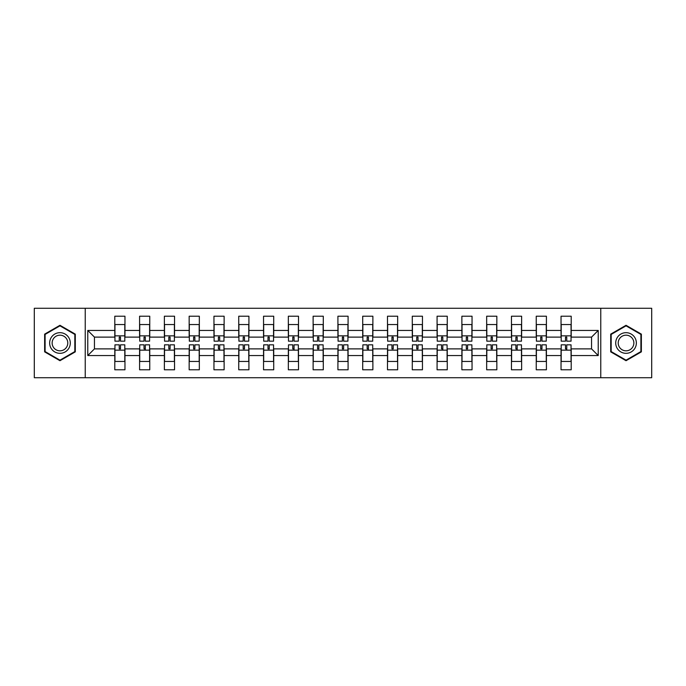<?xml version="1.0" encoding="UTF-8"?>
<svg xmlns="http://www.w3.org/2000/svg" width="686" height="686" viewBox="0 0 686 686"><rect width="100%" height="100%" fill="white"/><g stroke="black" fill="none" stroke-linecap="round" stroke-linejoin="round"><path stroke-width="1.03" d="M600.764 308.28L34.3 308.28L34.3 377.72L651.7 377.72L651.7 308.28L600.764 308.28L600.764 377.72M571.206 355.554L571.206 348.882L591.546 348.882L598.226 355.554L571.206 355.554L571.206 369.78L561.037 369.78L561.037 355.554L546.416 355.554L546.416 369.78L536.246 369.78L536.246 355.554L521.626 355.554L521.626 369.78L511.456 369.78L511.456 355.554L496.836 355.554L496.836 369.78L486.666 369.78L486.666 355.554L472.045 355.554L472.045 369.78L461.875 369.78L461.875 355.554L447.255 355.554L447.255 369.78L437.076 369.78L437.076 355.554L422.456 355.554L422.456 369.78L412.286 369.78L412.286 355.554L397.666 355.554L397.666 369.78L387.496 369.78L387.496 355.554L372.875 355.554L372.875 369.78L362.705 369.78L362.705 355.554L348.085 355.554L348.085 369.78L337.915 369.78L337.915 355.554L323.295 355.554L323.295 369.78L313.125 369.78L313.125 355.554L298.504 355.554L298.504 369.78L288.334 369.78L288.334 355.554L273.714 355.554L273.714 369.78L263.544 369.78L263.544 355.554L248.924 355.554L248.924 369.78L238.745 369.78L238.745 355.554L224.125 355.554L224.125 369.78L213.955 369.78L213.955 355.554L199.334 355.554L199.334 369.78L189.165 369.78L189.165 355.554L174.544 355.554L174.544 369.78L164.374 369.78L164.374 355.554L149.754 355.554L149.754 369.78L139.584 369.78L139.584 355.554L124.963 355.554L124.963 369.78L114.794 369.78L114.794 355.554L87.774 355.554L87.774 330.446L114.794 330.446L114.794 316.22L124.963 316.22L124.963 330.446L139.584 330.446L139.584 316.22L149.754 316.22L149.754 330.446L164.374 330.446L164.374 316.22L174.544 316.22L174.544 330.446L189.165 330.446L189.165 316.22L199.334 316.22L199.334 330.446L213.955 330.446L213.955 316.22L224.125 316.22L224.125 330.446L238.745 330.446L238.745 316.22L248.924 316.22L248.924 330.446L263.544 330.446L263.544 316.22L273.714 316.22L273.714 330.446L288.334 330.446L288.334 316.22L298.504 316.22L298.504 330.446L313.125 330.446L313.125 316.22L323.295 316.22L323.295 330.446L337.915 330.446L337.915 316.22L348.085 316.22L348.085 330.446L362.705 330.446L362.705 316.22L372.875 316.22L372.875 330.446L387.496 330.446L387.496 316.22L397.666 316.22L397.666 330.446L412.286 330.446L412.286 316.22L422.456 316.22L422.456 330.446L437.076 330.446L437.076 316.22L447.255 316.22L447.255 330.446L461.875 330.446L461.875 316.22L472.045 316.22L472.045 330.446L486.666 330.446L486.666 316.22L496.836 316.22L496.836 330.446L511.456 330.446L511.456 316.22L521.626 316.22L521.626 330.446L536.246 330.446L536.246 316.22L546.416 316.22L546.416 330.446L561.037 330.446L561.037 316.22L571.206 316.22L571.206 330.446L598.226 330.446L598.226 355.554M85.236 377.72L85.236 308.28M561.037 330.446L561.037 337.118L546.416 337.118L546.416 330.446M546.416 355.554L546.416 348.882L561.037 348.882L561.037 355.554M536.246 330.446L536.246 337.118L521.626 337.118L521.626 330.446M521.626 355.554L521.626 348.882L536.246 348.882L536.246 355.554M511.456 330.446L511.456 337.118L496.836 337.118L496.836 330.446M496.836 355.554L496.836 348.882L511.456 348.882L511.456 355.554M486.666 330.446L486.666 337.118L472.045 337.118L472.045 330.446M472.045 355.554L472.045 348.882L486.666 348.882L486.666 355.554M461.875 330.446L461.875 337.118L447.255 337.118L447.255 330.446M447.255 355.554L447.255 348.882L461.875 348.882L461.875 355.554M437.076 330.446L437.076 337.118L422.456 337.118L422.456 330.446M422.456 355.554L422.456 348.882L437.076 348.882L437.076 355.554M412.286 330.446L412.286 337.118L397.666 337.118L397.666 330.446M397.666 355.554L397.666 348.882L412.286 348.882L412.286 355.554M387.496 330.446L387.496 337.118L372.875 337.118L372.875 330.446M372.875 355.554L372.875 348.882L387.496 348.882L387.496 355.554M362.705 330.446L362.705 337.118L348.085 337.118L348.085 330.446M348.085 355.554L348.085 348.882L362.705 348.882L362.705 355.554M337.915 330.446L337.915 337.118L323.295 337.118L323.295 330.446M323.295 355.554L323.295 348.882L337.915 348.882L337.915 355.554M313.125 330.446L313.125 337.118L298.504 337.118L298.504 330.446M298.504 355.554L298.504 348.882L313.125 348.882L313.125 355.554M288.334 330.446L288.334 337.118L273.714 337.118L273.714 330.446M273.714 355.554L273.714 348.882L288.334 348.882L288.334 355.554M263.544 330.446L263.544 337.118L248.924 337.118L248.924 330.446M248.924 355.554L248.924 348.882L263.544 348.882L263.544 355.554M238.745 330.446L238.745 337.118L224.125 337.118L224.125 330.446M224.125 355.554L224.125 348.882L238.745 348.882L238.745 355.554M213.955 330.446L213.955 337.118L199.334 337.118L199.334 330.446M199.334 355.554L199.334 348.882L213.955 348.882L213.955 355.554M189.165 330.446L189.165 337.118L174.544 337.118L174.544 330.446M174.544 355.554L174.544 348.882L189.165 348.882L189.165 355.554M164.374 330.446L164.374 337.118L149.754 337.118L149.754 330.446M149.754 355.554L149.754 348.882L164.374 348.882L164.374 355.554M139.584 330.446L139.584 337.118L124.963 337.118L124.963 330.446M124.963 355.554L124.963 348.882L139.584 348.882L139.584 355.554M114.794 330.446L114.794 337.118L94.454 337.118L94.454 348.882L114.794 348.882L114.794 355.554M87.774 330.446L94.454 337.118M591.546 348.882L591.546 337.118L571.206 337.118L571.206 330.446M94.454 348.882L87.774 355.554M598.226 330.446L591.546 337.118M75.297 334.142L59.965 325.293L44.633 334.142L44.633 351.858L59.965 360.707L75.297 351.858L75.297 334.142M610.703 334.142L610.703 351.858L626.035 360.707L641.367 351.858L641.367 334.142L626.035 325.293L610.703 334.142M114.948 330.523L114.948 325.601M120.513 337.1L119.244 337.1L119.244 341.174L114.948 341.174L114.948 324.538L124.801 324.538L124.801 341.174L120.513 341.174L120.513 337.1M124.801 330.498L124.801 325.627M124.801 355.477L124.801 360.399M119.244 348.9L120.513 348.9L120.513 344.826L124.801 344.826L124.801 361.462L114.948 361.462L114.948 344.826L119.244 344.826L119.244 348.9M114.948 355.502L114.948 360.373M139.747 330.523L139.747 325.601M145.303 337.1L144.034 337.1L144.034 341.174L139.747 341.174L139.747 324.538L149.599 324.538L149.599 341.174L145.303 341.174L145.303 337.1M149.599 330.498L149.599 325.627M164.537 330.523L164.537 325.601M170.094 337.1L168.825 337.1L168.825 341.174L164.537 341.174L164.537 324.538L174.39 324.538L174.39 341.174L170.094 341.174L170.094 337.1M174.39 330.498L174.39 325.627M149.599 355.477L149.599 360.399M144.034 348.9L145.303 348.9L145.303 344.826L149.599 344.826L149.599 361.462L139.747 361.462L139.747 344.826L144.034 344.826L144.034 348.9M145.303 350.152L145.303 347.691M139.747 355.502L139.747 360.373M174.39 355.477L174.39 360.399M168.825 348.9L170.094 348.9L170.094 344.826L174.39 344.826L174.39 361.462L164.537 361.462L164.537 344.826L168.825 344.826L168.825 348.9M164.537 355.502L164.537 360.373M51.021 337.838A10.333 10.333 0 0 0 54.803 351.944A10.333 10.333 0 0 0 68.909 348.162A10.333 10.333 0 0 0 65.127 334.056A10.333 10.333 0 0 0 51.021 337.838M53.191 339.09A7.82 7.82 0 0 0 56.055 349.774A7.82 7.82 0 0 0 66.739 346.91A7.82 7.82 0 0 0 63.875 336.226A7.82 7.82 0 0 0 53.191 339.09M74.825 334.425L74.825 351.575L59.965 360.159L45.105 351.575L45.105 334.425L59.965 325.841L74.825 334.425M617.091 337.838A10.333 10.333 0 0 0 620.873 351.944A10.333 10.333 0 0 0 634.979 348.162A10.333 10.333 0 0 0 631.197 334.056A10.333 10.333 0 0 0 617.091 337.838M619.261 339.09A7.82 7.82 0 0 0 622.125 349.774A7.82 7.82 0 0 0 632.809 346.91A7.82 7.82 0 0 0 629.945 336.226A7.82 7.82 0 0 0 619.261 339.09M640.895 334.425L640.895 351.575L626.035 360.159L611.175 351.575L611.175 334.425L626.035 325.841L640.895 334.425M189.327 330.523L189.327 325.601M194.884 337.1L193.615 337.1L193.615 341.174L189.327 341.174L189.327 324.538L199.18 324.538L199.18 341.174L194.884 341.174L194.884 337.1M199.18 330.498L199.18 325.627M199.18 355.477L199.18 360.399M193.615 348.9L194.884 348.9L194.884 344.826L199.18 344.826L199.18 361.462L189.327 361.462L189.327 344.826L193.615 344.826L193.615 348.9M189.327 355.502L189.327 360.373M214.118 330.523L214.118 325.601M219.683 337.1L218.405 337.1L218.405 341.174L214.118 341.174L214.118 324.538L223.97 324.538L223.97 341.174L219.683 341.174L219.683 337.1M223.97 330.498L223.97 325.627M223.97 355.477L223.97 360.399M218.405 348.9L219.683 348.9L219.683 344.826L223.97 344.826L223.97 361.462L214.118 361.462L214.118 344.826L218.405 344.826L218.405 348.9M219.683 350.152L219.683 347.691M214.118 355.502L214.118 360.373M238.908 330.523L238.908 325.601M244.473 337.1L243.196 337.1L243.196 341.174L238.908 341.174L238.908 324.538L248.761 324.538L248.761 341.174L244.473 341.174L244.473 337.1M248.761 330.498L248.761 325.627M248.761 355.477L248.761 360.399M243.196 348.9L244.473 348.9L244.473 344.826L248.761 344.826L248.761 361.462L238.908 361.462L238.908 344.826L243.196 344.826L243.196 348.9M238.908 355.502L238.908 360.373M263.698 330.523L263.698 325.601M269.264 337.1L267.994 337.1L267.994 341.174L263.698 341.174L263.698 324.538L273.551 324.538L273.551 341.174L269.264 341.174L269.264 337.1M273.551 330.498L273.551 325.627M273.551 355.477L273.551 360.399M267.994 348.9L269.264 348.9L269.264 344.826L273.551 344.826L273.551 361.462L263.698 361.462L263.698 344.826L267.994 344.826L267.994 348.9M263.698 355.502L263.698 360.373M288.489 330.523L288.489 325.601M294.054 337.1L292.785 337.1L292.785 341.174L288.489 341.174L288.489 324.538L298.341 324.538L298.341 341.174L294.054 341.174L294.054 337.1M298.341 330.498L298.341 325.627M298.341 355.477L298.341 360.399M292.785 348.9L294.054 348.9L294.054 344.826L298.341 344.826L298.341 361.462L288.489 361.462L288.489 344.826L292.785 344.826L292.785 348.9M294.054 350.152L294.054 347.691M288.489 355.502L288.489 360.373M313.279 330.523L313.279 325.601M318.844 337.1L317.575 337.1L317.575 341.174L313.279 341.174L313.279 324.538L323.132 324.538L323.132 341.174L318.844 341.174L318.844 337.1M323.132 330.498L323.132 325.627M323.132 355.477L323.132 360.399M317.575 348.9L318.844 348.9L318.844 344.826L323.132 344.826L323.132 361.462L313.279 361.462L313.279 344.826L317.575 344.826L317.575 348.9M313.279 355.502L313.279 360.373M338.069 330.523L338.069 325.601M343.635 337.1L342.365 337.1L342.365 341.174L338.069 341.174L338.069 324.538L347.931 324.538L347.931 341.174L343.635 341.174L343.635 337.1M347.931 330.498L347.931 325.627M347.931 355.477L347.931 360.399M342.365 348.9L343.635 348.9L343.635 344.826L347.931 344.826L347.931 361.462L338.069 361.462L338.069 344.826L342.365 344.826L342.365 348.9M338.069 355.502L338.069 360.373M362.868 330.523L362.868 325.601M368.425 337.1L367.156 337.1L367.156 341.174L362.868 341.174L362.868 324.538L372.721 324.538L372.721 341.174L368.425 341.174L368.425 337.1M372.721 330.498L372.721 325.627M372.721 355.477L372.721 360.399M367.156 348.9L368.425 348.9L368.425 344.826L372.721 344.826L372.721 361.462L362.868 361.462L362.868 344.826L367.156 344.826L367.156 348.9M368.425 350.152L368.425 347.691M362.868 355.502L362.868 360.373M387.659 330.523L387.659 325.601M393.215 337.1L391.946 337.1L391.946 341.174L387.659 341.174L387.659 324.538L397.511 324.538L397.511 341.174L393.215 341.174L393.215 337.1M397.511 330.498L397.511 325.627M397.511 355.477L397.511 360.399M391.946 348.9L393.215 348.9L393.215 344.826L397.511 344.826L397.511 361.462L387.659 361.462L387.659 344.826L391.946 344.826L391.946 348.9M387.659 355.502L387.659 360.373M412.449 330.523L412.449 325.601M418.006 337.1L416.736 337.1L416.736 341.174L412.449 341.174L412.449 324.538L422.302 324.538L422.302 341.174L418.006 341.174L418.006 337.1M422.302 330.498L422.302 325.627M422.302 355.477L422.302 360.399M416.736 348.9L418.006 348.9L418.006 344.826L422.302 344.826L422.302 361.462L412.449 361.462L412.449 344.826L416.736 344.826L416.736 348.9M412.449 355.502L412.449 360.373M437.239 330.523L437.239 325.601M442.804 337.1L441.527 337.1L441.527 341.174L437.239 341.174L437.239 324.538L447.092 324.538L447.092 341.174L442.804 341.174L442.804 337.1M447.092 330.498L447.092 325.627M447.092 355.477L447.092 360.399M441.527 348.9L442.804 348.9L442.804 344.826L447.092 344.826L447.092 361.462L437.239 361.462L437.239 344.826L441.527 344.826L441.527 348.9M442.804 350.152L442.804 347.691M437.239 355.502L437.239 360.373M462.03 330.523L462.03 325.601M467.595 337.1L466.317 337.1L466.317 341.174L462.03 341.174L462.03 324.538L471.882 324.538L471.882 341.174L467.595 341.174L467.595 337.1M471.882 330.498L471.882 325.627M471.882 355.477L471.882 360.399M466.317 348.9L467.595 348.9L467.595 344.826L471.882 344.826L471.882 361.462L462.03 361.462L462.03 344.826L466.317 344.826L466.317 348.9M462.03 355.502L462.03 360.373M486.82 330.523L486.82 325.601M492.385 337.1L491.116 337.1L491.116 341.174L486.82 341.174L486.82 324.538L496.673 324.538L496.673 341.174L492.385 341.174L492.385 337.1M496.673 330.498L496.673 325.627M496.673 355.477L496.673 360.399M491.116 348.9L492.385 348.9L492.385 344.826L496.673 344.826L496.673 361.462L486.82 361.462L486.82 344.826L491.116 344.826L491.116 348.9M486.82 355.502L486.82 360.373M511.61 330.523L511.61 325.601M517.175 337.1L515.906 337.1L515.906 341.174L511.61 341.174L511.61 324.538L521.463 324.538L521.463 341.174L517.175 341.174L517.175 337.1M521.463 330.498L521.463 325.627M521.463 355.477L521.463 360.399M515.906 348.9L517.175 348.9L517.175 344.826L521.463 344.826L521.463 361.462L511.61 361.462L511.61 344.826L515.906 344.826L515.906 348.9M517.175 350.152L517.175 347.691M511.61 355.502L511.61 360.373M536.401 330.523L536.401 325.601M541.966 337.1L540.697 337.1L540.697 341.174L536.401 341.174L536.401 324.538L546.253 324.538L546.253 341.174L541.966 341.174L541.966 337.1M546.253 330.498L546.253 325.627M546.253 355.477L546.253 360.399M540.697 348.9L541.966 348.9L541.966 344.826L546.253 344.826L546.253 361.462L536.401 361.462L536.401 344.826L540.697 344.826L540.697 348.9M536.401 355.502L536.401 360.373M561.199 330.523L561.199 325.601M566.756 337.1L565.487 337.1L565.487 341.174L561.199 341.174L561.199 324.538L571.052 324.538L571.052 341.174L566.756 341.174L566.756 337.1M571.052 330.498L571.052 325.627M571.052 355.477L571.052 360.399M565.487 348.9L566.756 348.9L566.756 344.826L571.052 344.826L571.052 361.462L561.199 361.462L561.199 344.826L565.487 344.826L565.487 348.9M566.756 350.152L566.756 347.691M561.199 355.502L561.199 360.373M114.948 335.848L124.801 335.848M124.801 350.152L114.948 350.152M139.747 335.848L149.599 335.848M164.537 335.848L174.39 335.848M149.599 350.152L139.747 350.152M174.39 350.152L164.537 350.152M189.327 335.848L199.18 335.848M199.18 350.152L189.327 350.152M214.118 335.848L223.97 335.848M223.97 350.152L214.118 350.152M238.908 335.848L248.761 335.848M248.761 350.152L238.908 350.152M263.698 335.848L273.551 335.848M273.551 350.152L263.698 350.152M288.489 335.848L298.341 335.848M298.341 350.152L288.489 350.152M313.279 335.848L323.132 335.848M323.132 350.152L313.279 350.152M338.069 335.848L347.931 335.848M347.931 350.152L338.069 350.152M362.868 335.848L372.721 335.848M372.721 350.152L362.868 350.152M387.659 335.848L397.511 335.848M397.511 350.152L387.659 350.152M412.449 335.848L422.302 335.848M422.302 350.152L412.449 350.152M437.239 335.848L447.092 335.848M447.092 350.152L437.239 350.152M462.03 335.848L471.882 335.848M471.882 350.152L462.03 350.152M486.82 335.848L496.673 335.848M496.673 350.152L486.82 350.152M511.61 335.848L521.463 335.848M521.463 350.152L511.61 350.152M536.401 335.848L546.253 335.848M546.253 350.152L536.401 350.152M561.199 335.848L571.052 335.848M571.052 350.152L561.199 350.152"/></g></svg>
